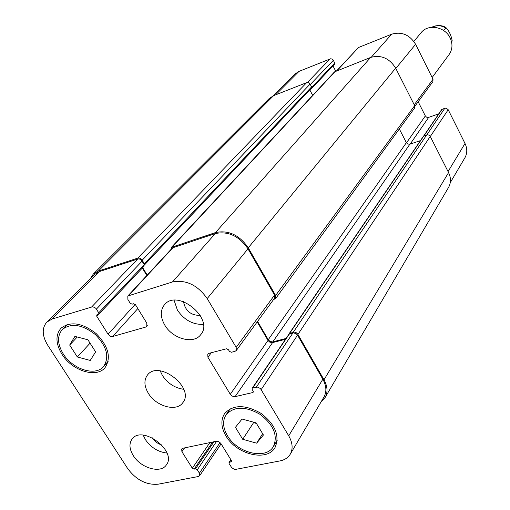 <?xml version="1.0" encoding="UTF-8"?>
<svg xmlns="http://www.w3.org/2000/svg" width="510" height="510" viewBox="0 0 510 510"><rect width="100%" height="100%" fill="white"/><g stroke="black" fill="none" stroke-linecap="round" stroke-linejoin="round"><path stroke-width="0.76" d="M443.713 30.581L445.727 28.012L446.365 28.012C449.278 31.359 451.203 35.521 452.14 40.5L451.478 41.578M413.871 41.431L421.139 32.653C428.005 23.556 445.115 26.647 450.19 38.046C452.867 44.051 452.504 49.54 449.106 54.525L432.148 77.501M256.473 423.459L253.566 422.669L253.215 422.082M242.722 439.301L235.435 427.316L242.046 419.041L256.116 422.873L263.421 435.011L256.638 443.164L242.722 439.301L253.566 422.669M256.638 443.164L262.631 433.704M77.341 356.994L69.672 345.047L74.881 336.39L87.918 339.787L95.606 351.887L90.245 360.436L77.341 356.994L90.066 343.166M69.672 345.047L77.259 337.008M227.473 435.769C237.303 453.148 266.029 460.103 273.417 446.505C278.09 435.648 273.691 424.964 260.227 414.451C245.425 406.049 234.039 406.158 226.089 414.77C222.366 420.769 222.825 427.769 227.473 435.769M226.032 436.075C221.066 427.527 220.575 420.049 224.566 413.642C233.044 404.475 245.183 404.366 260.961 413.323C275.317 424.53 280.015 435.916 275.049 447.493C267.176 462.022 236.525 454.608 226.032 436.075M63.265 353.94C72.669 369.355 95.51 376.629 103.6 366.505C109.637 357.166 106.896 346.526 95.383 334.598C82.237 324.398 71.209 322.709 62.296 329.517C57.024 335.892 57.349 344.033 63.265 353.94M61.997 354.303C55.673 343.721 55.329 335.025 60.97 328.223C70.476 320.975 82.237 322.792 96.25 333.661C108.522 346.379 111.441 357.714 105.022 367.678C96.403 378.496 72.031 370.744 61.997 354.303M203.331 324.373C192.844 324.742 184.212 320.006 177.435 310.163L174.095 300.313M183.511 301.652C185.27 310.851 190.848 315.441 200.239 315.422M164.787 325.119C160.28 317.169 160.146 310.418 164.379 304.859C177.321 288.029 214.831 318.916 200.691 334.726C193.609 344.594 172.629 338.85 164.787 325.119M133.301 455.647C129.355 449.151 128.922 443.662 131.988 439.174C141.946 424.428 177.582 451.235 166.305 465.005C160.663 473.854 140.811 468.116 133.301 455.647M166.968 453.058C158.164 452.026 150.986 447.563 145.433 439.671L143.202 435.177M152.35 437.854C154.638 441.399 157.794 443.776 161.829 444.988M47.698 345.187C42.062 335.771 41.769 328.083 46.812 322.129L52.058 319.037L92.782 306.708L95.638 308.097L98.761 312.789L98.8 314.141L96.753 314.97L96.798 316.315L108.292 334.573L110.574 336.319L112.684 336.504L145.866 327.012L146.867 326.394L146.765 323.079L135.437 304.68L133.531 303.756L132.122 304.183L130.216 303.259L127.876 299.466L127.812 295.998L172.444 281.973C185.984 279.474 197.568 285.007 207.207 298.579L236.181 347.361L236.302 350.491L235.021 351.333L231.374 352.27L229.404 351.32L228.461 349.733L226.491 348.783L208.979 353.347L207.78 354.112L207.908 357.242L230.284 394.294L232.076 396.047L234.747 396.716L252.641 392.579L253.183 392.228L253.119 391.062L252.195 389.512L252.131 388.339L252.667 387.989L257.435 387.071L260.444 388.537L288.724 435.82C292.638 442.763 293.148 448.896 290.254 454.206C288.099 457.738 284.676 459.975 279.996 460.912L235.849 469.347L234.058 469.2L231.699 467.651L229.105 463.577L229.016 462.532L231.476 461.601L231.387 460.549L220.945 443.585L218.841 441.692L216.304 441.258L182.848 448.258L181.688 448.972L181.904 451.681L192.315 468.231L194.112 469.143L195.483 468.875L197.287 469.786L199.404 473.165L199.639 475.753L198.428 476.499L158.113 484.207C146.383 485.163 136.259 479.98 127.736 468.652L47.698 345.187M148.34 393.299C144.139 386.153 143.826 380.09 147.403 375.111C158.699 359.34 195.336 387.989 182.758 402.753C176.454 412.125 156.022 406.387 148.34 393.299M273.06 95.867L294.735 74.199L299.019 71.381L330.576 58.784L331.902 58.975L333.036 59.842L334.751 63.011L334.662 64.056L311.387 88.727L311.597 86.898L309.952 83.838L308.595 82.697L306.943 82.531L273.653 95.619L269.261 98.475L93.234 274.138L98.322 271.065L138.121 258.009L139.829 258.194L141.748 259.545L144.349 263.708L144.426 264.932L311.572 87.905M332.953 65.86L335.739 71.177M336.625 70.826L358.543 47.487L391.667 34.189C401.689 31.365 409.67 34.737 415.605 44.294L433.015 79.248L432.882 81.632L414.885 106.252M418.174 101.751L425.334 115.929L426.519 117.147L428.425 117.453L438.766 113.832M423.746 135.915L441.685 109.535L444.809 108.26L446.186 108.184L448.201 109.72L465.012 143.469C467.396 148.569 467.358 153.344 464.91 157.781L450.292 182.586M160.204 370.897L162.467 375.589C167.835 383.494 174.936 388.072 183.759 389.315M310.341 89.218L311.387 88.727M312.694 95.344L309.761 89.836M275.687 298.503L414.541 108.12L414.662 105.646L395.658 68.142C389.379 58.165 381.034 54.602 370.617 57.445L334.509 71.878L171.443 247.312L215.532 232.554C228.474 229.889 239.388 234.976 248.262 247.815L275.63 295.494L275.687 298.503L273.519 299.599M325.131 397.488L448.59 187.348C451.095 182.79 451.089 177.869 448.57 172.578L430.108 136.17L428.999 135.137L427.558 134.748L423.466 136.17L289.31 333.444L294.385 332.099L296.246 332.705L297.738 334.056L323.997 379.778C327.586 386.382 327.968 392.292 325.131 397.488L321.179 401.721M143.941 266.124L144.273 264.613L98.761 312.789M290.254 454.206L323.984 396.965C326.827 391.756 326.451 385.847 322.849 379.223L297.553 335.159L295.857 333.483L293.275 332.896L288.928 334.222L252.131 388.339M46.812 322.129L94.273 274.66L99.386 271.575L138.051 258.914L139.402 258.991L141.104 259.89L144.273 264.613M142.296 268.024L146.829 275.489M127.812 295.998L172.431 247.885L215.271 233.567C228.206 230.909 239.107 235.996 247.981 248.823L274.552 295.099L274.603 298.108L236.302 350.491M257.206 321.906L268.018 340.438L269.694 342.089L272.225 342.675L285.479 339.284M142.672 267.623L147.205 275.088M90.429 278.511L93.234 274.138M289.17 333.986L289.31 333.444M257.569 321.408L268.247 339.711L269.924 341.362L272.455 341.949L286.04 338.468M170.952 249.479L171.443 247.312M420.457 140.594L409.613 144.279L407.63 143.947L406.381 142.672L399.336 128.966M452.007 40.877L451.675 42.47M432.212 27.253C436.605 24.99 441.105 25.245 445.727 28.012M275.623 94.847L299.019 71.381M307.441 82.461L330.078 58.911M310.322 84.501L333.349 60.32M311.731 87.382L334.751 63.011M309.984 90.257L332.966 65.886M337.065 70.654L358.543 47.487M371.318 57.19L391.667 34.189M395.811 68.448L415.605 44.294M414.241 104.818L433.015 79.248M406.476 142.845L425.334 115.929M410.148 144.113L428.68 117.376M424.039 135.8L442.1 109.223M426.844 134.844L444.809 108.26M430.3 136.508L448.201 109.72M448.06 171.57L465.012 143.469M99.386 271.575L52.058 319.037M137.745 258.991L91.781 306.81M142.137 261.088L96.428 309.079M142.309 268.056L96.798 316.315M135.182 304.349L108.063 334.235M137.821 308.55L112.684 336.504M147.333 325.316L145.866 327.012M173.323 247.324L128.737 295.43M215.271 233.567L172.444 281.973M247.981 248.823L207.207 298.579M274.552 295.099L236.181 347.361M211.331 352.729L207.908 357.242M268.018 340.438L230.284 394.294M272.55 342.612L235.091 396.652M253.311 391.591L252.641 392.579M289.444 333.865L252.667 387.989M292.938 332.96L256.32 387.135M297.553 335.159L261.222 389.525M322.849 379.223L288.724 435.82M231.011 459.937L229.532 462.207M231.572 460.983L230.96 461.926M184.588 447.895L181.904 451.681M209.891 442.603L192.315 468.231M212.638 442.023L194.112 469.143M213.983 441.743L195.483 468.875M216.699 441.207L197.287 469.786M220.065 442.533L199.404 473.165M306.695 82.614L137.821 258.085M310.105 84.099L142.214 260.176M273.653 95.619L98.322 271.065M448.57 172.578L323.997 379.778M430.255 136.425L297.942 334.381M426.711 134.882L293.327 332.182M423.899 135.851L289.833 333.087M409.874 144.202L272.78 341.885M406.381 142.672L268.247 339.711M414.662 105.646L275.63 295.494M395.658 68.142L248.262 247.815M370.617 57.445L215.532 232.554M335.261 71.368L172.335 246.751M309.774 89.862L144.438 264.983M144.349 263.708L311.597 86.898M452.14 40.5L451.694 42.566M432.123 27.259C433.13 25.883 442.074 24.034 446.365 28.012M230.239 408.739L226.089 414.77M277.255 440.238L273.417 446.505M67.141 324.526L62.296 329.517M108.171 361.297L103.6 366.505M144.279 265.92L98.8 314.141M230.864 459.695L229.016 462.532M221.104 443.84L199.639 475.753"/></g></svg>
